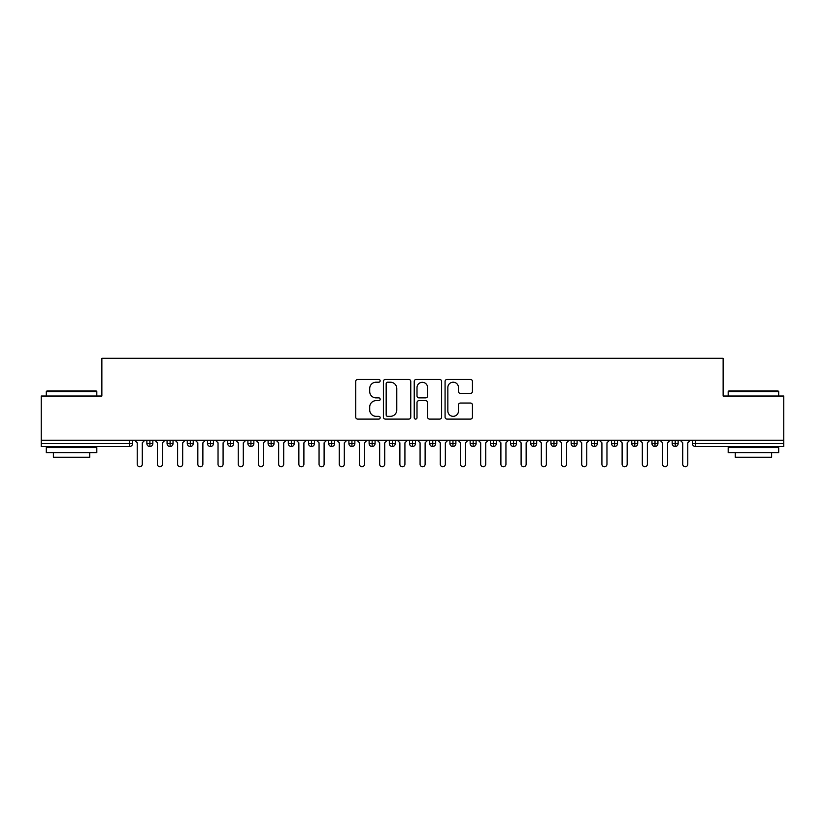 <?xml version="1.0" encoding="UTF-8"?>
<svg xmlns="http://www.w3.org/2000/svg" width="825" height="825" viewBox="0 0 825 825"><rect width="100%" height="100%" fill="white"/><g stroke="black" fill="none" stroke-linecap="round" stroke-linejoin="round"><path stroke-width="1.24" d="M380.17 380.82A1.392 1.392 0 0 0 378.788 379.438L357.72 379.438A1.98 1.98 0 0 0 355.73 381.418L355.73 417.11A1.98 1.98 0 0 0 357.72 419.1L378.788 419.1A1.392 1.392 0 0 0 380.17 417.708A1.392 1.392 0 0 0 378.788 416.326L376.056 416.326A6.342 6.342 0 0 1 369.713 409.973L369.713 407.003A6.342 6.342 0 0 1 376.056 400.651L378.788 400.651A1.392 1.392 0 0 0 380.17 399.269A1.392 1.392 0 0 0 378.788 397.877L376.056 397.877A6.342 6.342 0 0 1 369.713 391.535L369.713 388.554A6.342 6.342 0 0 1 376.056 382.212L378.788 382.212A1.392 1.392 0 0 0 380.17 380.82M470.456 393.412A1.98 1.98 0 0 0 472.436 391.432L472.436 381.418A1.98 1.98 0 0 0 470.456 379.438L447.057 379.438A1.98 1.98 0 0 0 445.077 381.418L445.077 417.11A1.98 1.98 0 0 0 447.057 419.1L470.456 419.1A1.98 1.98 0 0 0 472.436 417.11L472.436 405.013A1.98 1.98 0 0 0 470.456 403.033L460.443 403.033A1.98 1.98 0 0 0 458.463 405.013L458.463 411.015A5.301 5.301 0 0 1 453.152 416.326A5.301 5.301 0 0 1 447.851 411.015L447.851 387.513A5.301 5.301 0 0 1 453.152 382.212A5.301 5.301 0 0 1 458.463 387.513L458.463 391.432A1.98 1.98 0 0 0 460.443 393.412L470.456 393.412M41.25 440.282L783.75 440.282L783.75 396.031L723.133 396.031L723.133 358.256L101.867 358.256L101.867 396.031L41.25 396.031L41.25 443.51L129.597 443.51L129.597 440.282M410.767 381.418A1.98 1.98 0 0 0 408.777 379.438L385.378 379.438A1.98 1.98 0 0 0 383.398 381.418L383.398 417.11A1.98 1.98 0 0 0 385.378 419.1L408.777 419.1A1.98 1.98 0 0 0 410.767 417.11L410.767 381.418M416.223 379.438L439.622 379.438A1.98 1.98 0 0 1 441.602 381.418L441.602 417.11A1.98 1.98 0 0 1 439.622 419.1L429.608 419.1A1.98 1.98 0 0 1 427.618 417.11L427.618 402.641A1.98 1.98 0 0 0 425.638 400.651L418.997 400.651A1.98 1.98 0 0 0 417.007 402.641L417.007 417.708A1.392 1.392 0 0 1 415.625 419.1A1.392 1.392 0 0 1 414.233 417.708L414.233 381.418A1.98 1.98 0 0 1 416.223 379.438M132.619 443.51L129.597 443.51L129.597 446.542A3.032 3.032 0 0 0 132.619 443.51L132.619 440.282L132.619 443.51A3.032 3.032 0 0 1 129.597 446.542L41.25 446.542L41.25 443.51M783.75 440.282L783.75 446.542L695.403 446.542A3.032 3.032 0 0 1 692.381 443.51L692.381 440.282M149.903 440.282L149.903 443.51L146.871 443.51L146.871 440.282L146.871 443.51A3.032 3.032 0 0 0 149.903 446.542A3.032 3.032 0 0 0 152.831 443.52L152.831 443.52A3.032 3.032 0 0 1 149.903 446.542A3.032 3.032 0 0 1 146.871 443.51A3.032 3.032 0 0 0 149.903 446.542L149.903 443.51L152.831 443.51L152.831 440.282M170.105 440.282L170.105 443.51L167.073 443.51L167.073 440.282L167.073 443.51A3.032 3.032 0 0 0 170.105 446.542A3.032 3.032 0 0 0 173.033 443.52L173.033 443.52A3.032 3.032 0 0 1 170.105 446.542A3.032 3.032 0 0 1 167.073 443.51A3.032 3.032 0 0 0 170.105 446.542L170.105 443.51L173.033 443.51L173.033 440.282M190.307 440.282L190.307 443.51L187.275 443.51L187.275 440.282L187.275 443.51A3.032 3.032 0 0 0 190.307 446.542A3.032 3.032 0 0 0 193.236 443.52L193.236 443.52A3.032 3.032 0 0 1 190.307 446.542A3.032 3.032 0 0 1 187.275 443.51A3.032 3.032 0 0 0 190.307 446.542L190.307 443.51L193.236 443.51L193.236 440.282M210.509 440.282L210.509 443.51L207.477 443.51L207.477 440.282L207.477 443.51A3.032 3.032 0 0 0 210.509 446.542A3.032 3.032 0 0 0 213.438 443.52L213.438 443.52A3.032 3.032 0 0 1 210.509 446.542A3.032 3.032 0 0 1 207.477 443.51A3.032 3.032 0 0 0 210.509 446.542L210.509 443.51L213.438 443.51L213.438 440.282M230.711 440.282L230.711 443.51L227.679 443.51L227.679 440.282L227.679 443.51A3.032 3.032 0 0 0 230.711 446.542A3.032 3.032 0 0 0 233.64 443.52L233.64 443.52A3.032 3.032 0 0 1 230.711 446.542A3.032 3.032 0 0 1 227.679 443.51A3.032 3.032 0 0 0 230.711 446.542L230.711 443.51L233.64 443.51L233.64 440.282M250.913 440.282L250.913 443.51L247.892 443.51L247.892 440.282L247.892 443.51A3.032 3.032 0 0 0 250.913 446.542A3.032 3.032 0 0 0 253.852 443.52L253.852 443.52A3.032 3.032 0 0 1 250.913 446.542A3.032 3.032 0 0 1 247.892 443.51A3.032 3.032 0 0 0 250.913 446.542L250.913 443.51L253.852 443.51L253.852 440.282M271.126 440.282L271.126 446.542A3.032 3.032 0 0 1 268.094 443.51L268.094 440.282L268.094 443.51A3.032 3.032 0 0 0 271.126 446.542A3.032 3.032 0 0 0 274.055 443.52L274.055 440.282M291.328 440.282L291.328 446.542A3.032 3.032 0 0 1 288.296 443.51L288.296 440.282L288.296 443.51A3.032 3.032 0 0 0 291.328 446.542A3.032 3.032 0 0 0 294.257 443.52L294.257 440.282M311.53 440.282L311.53 443.51L308.498 443.51L308.498 440.282L308.498 443.51A3.032 3.032 0 0 0 311.53 446.542A3.032 3.032 0 0 0 314.459 443.52L314.459 443.52A3.032 3.032 0 0 1 311.53 446.542A3.032 3.032 0 0 1 308.498 443.51A3.032 3.032 0 0 0 311.53 446.542L311.53 443.51L314.459 443.51L314.459 440.282M331.733 440.282L331.733 443.51L328.701 443.51L328.701 440.282L328.701 443.51A3.032 3.032 0 0 0 331.733 446.542A3.032 3.032 0 0 0 334.661 443.52L334.661 443.52A3.032 3.032 0 0 1 331.733 446.542A3.032 3.032 0 0 1 328.701 443.51A3.032 3.032 0 0 0 331.733 446.542L331.733 443.51L334.661 443.51L334.661 440.282M351.935 440.282L351.935 443.51L348.903 443.51L348.903 440.282L348.903 443.51A3.032 3.032 0 0 0 351.935 446.542A3.032 3.032 0 0 0 354.863 443.52L354.863 443.52A3.032 3.032 0 0 1 351.935 446.542A3.032 3.032 0 0 1 348.903 443.51A3.032 3.032 0 0 0 351.935 446.542L351.935 443.51L354.863 443.51L354.863 440.282M372.147 440.282L372.147 443.51L369.115 443.51L369.115 440.282L369.115 443.51A3.032 3.032 0 0 0 372.147 446.542A3.032 3.032 0 0 0 375.076 443.52L375.076 443.52A3.032 3.032 0 0 1 372.147 446.542A3.032 3.032 0 0 1 369.115 443.51A3.032 3.032 0 0 0 372.147 446.542L372.147 443.51L375.076 443.51L375.076 440.282M392.349 440.282L392.349 446.542A3.032 3.032 0 0 1 389.317 443.51A3.032 3.032 0 0 0 392.349 446.542A3.032 3.032 0 0 1 389.317 443.51L389.317 440.282M395.278 440.282L395.278 443.52A3.032 3.032 0 0 1 392.349 446.542A3.032 3.032 0 0 0 395.278 443.52M412.552 446.542A3.032 3.032 0 0 1 409.52 443.51L409.52 440.282L409.52 443.51A3.032 3.032 0 0 0 412.552 446.542A3.032 3.032 0 0 0 415.48 443.52L415.48 443.52A3.032 3.032 0 0 1 412.552 446.542L412.552 443.51L415.48 443.51L415.48 440.282L415.48 443.51M432.754 440.282L432.754 446.542A3.032 3.032 0 0 1 429.722 443.51L429.722 440.282L429.722 443.51A3.032 3.032 0 0 0 432.754 446.542A3.032 3.032 0 0 0 435.683 443.52L435.683 440.282M452.956 440.282L452.956 446.542A3.032 3.032 0 0 1 449.924 443.51L449.924 440.282L449.924 443.51A3.032 3.032 0 0 0 452.956 446.542A3.032 3.032 0 0 0 455.885 443.52L455.885 440.282M473.158 440.282L473.158 443.51L470.137 443.51A3.032 3.032 0 0 0 473.158 446.542A3.032 3.032 0 0 1 470.137 443.51L470.137 440.282L470.137 443.51A3.032 3.032 0 0 0 473.158 446.542A3.032 3.032 0 0 0 476.097 443.52L476.097 440.282L476.097 443.51L473.158 443.51L473.158 446.542A3.032 3.032 0 0 0 476.097 443.52M493.371 446.542A3.032 3.032 0 0 1 490.339 443.51L490.339 440.282L490.339 443.51A3.032 3.032 0 0 0 493.371 446.542A3.032 3.032 0 0 0 496.299 443.52L496.299 443.52A3.032 3.032 0 0 1 493.371 446.542L493.371 443.51L496.299 443.51L496.299 440.282M513.573 440.282L513.573 443.51L510.541 443.51L510.541 440.282L510.541 443.51A3.032 3.032 0 0 0 513.573 446.542A3.032 3.032 0 0 0 516.502 443.52L516.502 443.52A3.032 3.032 0 0 1 513.573 446.542A3.032 3.032 0 0 1 510.541 443.51A3.032 3.032 0 0 0 513.573 446.542L513.573 443.51L516.502 443.51L516.502 440.282M533.775 446.542A3.032 3.032 0 0 1 530.743 443.51L530.743 440.282L530.743 443.51A3.032 3.032 0 0 0 533.775 446.542A3.032 3.032 0 0 0 536.704 443.52L536.704 443.52A3.032 3.032 0 0 1 533.775 446.542L533.775 443.51L536.704 443.51L536.704 440.282M553.977 440.282L553.977 446.542A3.032 3.032 0 0 1 550.945 443.51L550.945 440.282M556.906 440.282L556.906 443.52L550.945 443.51A3.032 3.032 0 0 0 553.977 446.542A3.032 3.032 0 0 0 556.906 443.52A3.032 3.032 0 0 1 553.977 446.542M574.179 446.542A3.032 3.032 0 0 1 571.148 443.51L571.148 440.282L571.148 443.51A3.032 3.032 0 0 0 574.179 446.542A3.032 3.032 0 0 0 577.108 443.52L577.108 443.52A3.032 3.032 0 0 1 574.179 446.542L574.179 443.51L577.108 443.51L577.108 440.282L577.108 443.51M594.392 440.282L594.392 446.542A3.032 3.032 0 0 1 591.36 443.51L591.36 440.282M597.321 440.282L597.321 443.52L591.36 443.51A3.032 3.032 0 0 0 594.392 446.542A3.032 3.032 0 0 0 597.321 443.52A3.032 3.032 0 0 1 594.392 446.542M614.594 440.282L614.594 446.542A3.032 3.032 0 0 1 611.562 443.51L611.562 440.282M617.523 440.282L617.523 443.52L617.523 440.282M634.796 440.282L634.796 446.542A3.032 3.032 0 0 1 631.764 443.51A3.032 3.032 0 0 0 634.796 446.542A3.032 3.032 0 0 1 631.764 443.51L631.764 440.282M637.725 440.282L637.725 443.52L637.725 440.282M654.998 440.282L654.998 446.542A3.032 3.032 0 0 1 651.967 443.51L651.967 440.282M657.927 440.282L657.927 443.52L657.927 440.282M675.201 440.282L675.201 446.542A3.032 3.032 0 0 1 672.169 443.51L672.169 440.282M678.129 440.282L678.129 443.52L672.169 443.51A3.032 3.032 0 0 0 675.201 446.542A3.032 3.032 0 0 0 678.129 443.52A3.032 3.032 0 0 1 675.201 446.542M412.552 440.282L412.552 443.51L409.52 443.51M493.371 440.282L493.371 443.51L490.339 443.51M533.775 440.282L533.775 443.51L530.743 443.51M574.179 440.282L574.179 443.51L571.148 443.51M614.594 446.542A3.032 3.032 0 0 0 617.523 443.52A3.032 3.032 0 0 1 614.594 446.542A3.032 3.032 0 0 1 611.562 443.51L617.523 443.51M634.796 446.542A3.032 3.032 0 0 0 637.725 443.52A3.032 3.032 0 0 1 634.796 446.542M654.998 446.542A3.032 3.032 0 0 0 657.927 443.52A3.032 3.032 0 0 1 654.998 446.542A3.032 3.032 0 0 1 651.967 443.51L657.927 443.51M387.564 382.212A1.392 1.392 0 0 0 386.172 383.604L386.172 414.934A1.392 1.392 0 0 0 387.564 416.326L390.442 416.326A6.342 6.342 0 0 0 396.784 409.973L396.784 388.554A6.342 6.342 0 0 0 390.442 382.212L387.564 382.212M427.618 387.616A5.301 5.301 0 0 0 422.317 382.315A5.301 5.301 0 0 0 417.007 387.616L417.007 395.897A1.98 1.98 0 0 0 418.997 397.877L425.638 397.877A1.98 1.98 0 0 0 427.618 395.897L427.618 387.616M137.218 464.228L137.218 442.808L137.218 464.228A2.527 2.527 0 0 0 139.745 466.744A2.527 2.527 0 0 0 142.271 464.228L142.271 442.808L142.271 464.228M144.798 440.282L142.271 442.808M137.218 442.808L134.692 440.282M157.42 464.228L157.42 442.808L157.42 464.228A2.527 2.527 0 0 0 159.947 466.744A2.527 2.527 0 0 0 162.473 464.228L162.473 442.808L162.473 464.228M177.623 464.228L177.623 442.808L177.623 464.228A2.527 2.527 0 0 0 180.149 466.744A2.527 2.527 0 0 0 182.676 464.228L182.676 442.808L182.676 464.228M197.835 464.228L197.835 442.808L197.835 464.228A2.527 2.527 0 0 0 200.362 466.744A2.527 2.527 0 0 0 202.878 464.228L202.878 442.808L202.878 464.228M218.037 464.228L218.037 442.808L218.037 464.228A2.527 2.527 0 0 0 220.564 466.744A2.527 2.527 0 0 0 223.09 464.228L223.09 442.808L223.09 464.228M165 440.282L162.473 442.808M157.42 442.808L154.894 440.282M185.202 440.282L182.676 442.808M177.623 442.808L175.106 440.282M205.404 440.282L202.878 442.808M197.835 442.808L195.308 440.282M225.617 440.282L223.09 442.808M218.037 442.808L215.511 440.282M46.912 390.978L96.205 390.978L96.814 391.586L46.303 391.586L46.912 390.978M71.558 452.605L46.303 452.605L46.303 447.552L96.814 447.552L96.814 452.605L71.558 452.605M89.739 452.605L89.739 457.256L53.377 457.256L53.377 452.605M728.795 390.978L778.088 390.978L778.697 391.586L728.186 391.586L728.795 390.978M753.442 452.605L728.186 452.605L728.186 447.552L778.697 447.552L778.697 452.605L753.442 452.605M771.623 452.605L771.623 457.256L735.261 457.256L735.261 452.605M238.239 464.228L238.239 442.808L238.239 464.228A2.527 2.527 0 0 0 240.766 466.744A2.527 2.527 0 0 0 243.292 464.228L243.292 442.808L243.292 464.228M245.819 440.282L243.292 442.808M238.239 442.808L235.713 440.282M258.442 464.228L258.442 442.808L258.442 464.228A2.527 2.527 0 0 0 260.968 466.744A2.527 2.527 0 0 0 263.495 464.228L263.495 442.808L263.495 464.228M278.644 464.228L278.644 442.808L278.644 464.228A2.527 2.527 0 0 0 281.17 466.744A2.527 2.527 0 0 0 283.697 464.228L283.697 442.808L283.697 464.228M298.856 464.228L298.856 442.808L298.856 464.228A2.527 2.527 0 0 0 301.373 466.744A2.527 2.527 0 0 0 303.899 464.228L303.899 442.808L303.899 464.228M319.058 464.228L319.058 442.808L319.058 464.228A2.527 2.527 0 0 0 321.585 466.744A2.527 2.527 0 0 0 324.112 464.228L324.112 442.808L324.112 464.228M266.021 440.282L263.495 442.808M258.442 442.808L255.915 440.282M286.223 440.282L283.697 442.808M278.644 442.808L276.127 440.282M306.426 440.282L303.899 442.808M298.856 442.808L296.33 440.282M326.628 440.282L324.112 442.808M319.058 442.808L316.532 440.282M339.261 464.228L339.261 442.808L339.261 464.228A2.527 2.527 0 0 0 341.787 466.744A2.527 2.527 0 0 0 344.314 464.228L344.314 442.808L344.314 464.228M359.463 464.228L359.463 442.808L359.463 464.228A2.527 2.527 0 0 0 361.989 466.744A2.527 2.527 0 0 0 364.516 464.228L364.516 442.808L364.516 464.228M379.665 464.228L379.665 442.808L379.665 464.228A2.527 2.527 0 0 0 382.192 466.744A2.527 2.527 0 0 0 384.718 464.228L384.718 442.808L384.718 464.228M399.877 464.228L399.877 442.808L399.877 464.228A2.527 2.527 0 0 0 402.394 466.744A2.527 2.527 0 0 0 404.92 464.228L404.92 442.808L404.92 464.228M420.08 464.228L420.08 442.808L420.08 464.228A2.527 2.527 0 0 0 422.606 466.744A2.527 2.527 0 0 0 425.123 464.228L425.123 442.808L425.123 464.228M346.84 440.282L344.314 442.808M339.261 442.808L336.734 440.282M367.043 440.282L364.516 442.808M359.463 442.808L356.936 440.282M387.245 440.282L384.718 442.808M379.665 442.808L377.138 440.282M407.447 440.282L404.92 442.808M399.877 442.808L397.351 440.282M427.649 440.282L425.123 442.808M420.08 442.808L417.553 440.282M440.282 464.228L440.282 442.808L440.282 464.228A2.527 2.527 0 0 0 442.808 466.744A2.527 2.527 0 0 0 445.335 464.228L445.335 442.808L445.335 464.228M447.862 440.282L445.335 442.808M440.282 442.808L437.755 440.282M460.484 464.228L460.484 442.808L460.484 464.228A2.527 2.527 0 0 0 463.011 466.744A2.527 2.527 0 0 0 465.537 464.228L465.537 442.808L465.537 464.228M468.064 440.282L465.537 442.808M460.484 442.808L457.957 440.282M480.686 464.228L480.686 442.808L480.686 464.228A2.527 2.527 0 0 0 483.213 466.744A2.527 2.527 0 0 0 485.739 464.228L485.739 442.808L485.739 464.228M488.266 440.282L485.739 442.808M480.686 442.808L478.16 440.282M500.888 464.228L500.888 442.808L500.888 464.228A2.527 2.527 0 0 0 503.415 466.744A2.527 2.527 0 0 0 505.942 464.228L505.942 442.808L505.942 464.228M508.468 440.282L505.942 442.808M500.888 442.808L498.372 440.282M521.101 464.228L521.101 442.808L521.101 464.228A2.527 2.527 0 0 0 523.627 466.744A2.527 2.527 0 0 0 526.144 464.228L526.144 442.808L526.144 464.228M528.67 440.282L526.144 442.808M521.101 442.808L518.574 440.282M541.303 464.228L541.303 442.808L541.303 464.228A2.527 2.527 0 0 0 543.83 466.744A2.527 2.527 0 0 0 546.356 464.228L546.356 442.808L546.356 464.228M548.873 440.282L546.356 442.808M541.303 442.808L538.777 440.282M561.505 464.228L561.505 442.808L561.505 464.228A2.527 2.527 0 0 0 564.032 466.744A2.527 2.527 0 0 0 566.558 464.228L566.558 442.808L566.558 464.228M569.085 440.282L566.558 442.808M561.505 442.808L558.979 440.282M581.708 464.228L581.708 442.808L581.708 464.228A2.527 2.527 0 0 0 584.234 466.744A2.527 2.527 0 0 0 586.761 464.228L586.761 442.808L586.761 464.228M589.287 440.282L586.761 442.808M581.708 442.808L579.181 440.282M601.91 464.228L601.91 442.808L601.91 464.228A2.527 2.527 0 0 0 604.436 466.744A2.527 2.527 0 0 0 606.963 464.228L606.963 442.808L606.963 464.228M609.489 440.282L606.963 442.808M601.91 442.808L599.383 440.282M622.122 464.228L622.122 442.808L622.122 464.228A2.527 2.527 0 0 0 624.638 466.744A2.527 2.527 0 0 0 627.165 464.228L627.165 442.808L627.165 464.228M629.692 440.282L627.165 442.808M622.122 442.808L619.596 440.282M642.324 464.228L642.324 442.808L642.324 464.228A2.527 2.527 0 0 0 644.851 466.744A2.527 2.527 0 0 0 647.377 464.228L647.377 442.808L647.377 464.228M649.894 440.282L647.377 442.808M642.324 442.808L639.798 440.282M662.527 464.228L662.527 442.808L662.527 464.228A2.527 2.527 0 0 0 665.053 466.744A2.527 2.527 0 0 0 667.58 464.228L667.58 442.808L667.58 464.228M670.106 440.282L667.58 442.808M662.527 442.808L660 440.282M682.729 464.228L682.729 442.808L682.729 464.228A2.527 2.527 0 0 0 685.255 466.744A2.527 2.527 0 0 0 687.782 464.228L687.782 442.808L687.782 464.228M690.308 440.282L687.782 442.808M682.729 442.808L680.202 440.282M695.403 440.282L695.403 443.51L783.75 443.51M695.403 443.51L695.403 446.542A3.032 3.032 0 0 1 692.381 443.51L695.403 443.51M274.055 443.51L268.094 443.51A3.032 3.032 0 0 0 271.126 446.542A3.032 3.032 0 0 0 274.055 443.52M294.257 443.51L288.296 443.51A3.032 3.032 0 0 0 291.328 446.542A3.032 3.032 0 0 0 294.257 443.52M389.317 443.51L395.278 443.51M429.722 443.51L435.683 443.51M455.885 443.51L449.924 443.51A3.032 3.032 0 0 0 452.956 446.542A3.032 3.032 0 0 0 455.885 443.52M432.754 446.542A3.032 3.032 0 0 0 435.683 443.52M631.764 443.51L637.725 443.51M46.303 396.031L46.303 391.586M57.822 447.552L57.822 446.542M85.295 447.552L85.295 446.542M96.814 396.031L96.814 391.586M728.186 396.031L728.186 391.586M739.705 447.552L739.705 446.542M767.178 447.552L767.178 446.542M778.697 396.031L778.697 391.586"/></g></svg>
